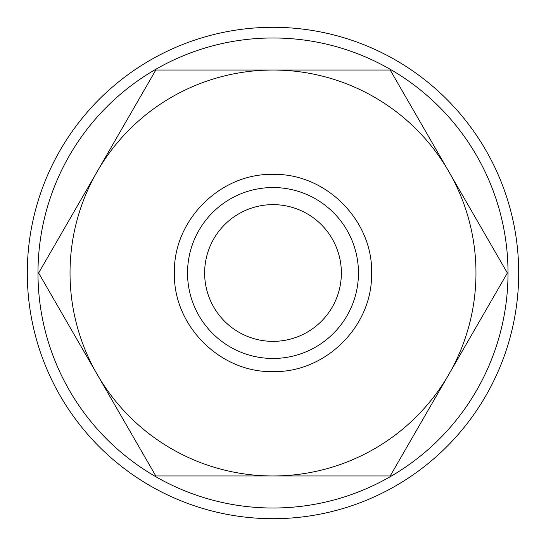 <?xml version="1.0" encoding="UTF-8"?>
<svg xmlns="http://www.w3.org/2000/svg" width="546" height="546" viewBox="0 0 546 546"><rect width="100%" height="100%" fill="white"/><g stroke="black" fill="none" stroke-linecap="round" stroke-linejoin="round"><path stroke-width="0.82" d="M518.7 273A245.7 245.7 0 0 0 273 27.3A245.7 245.7 0 0 0 27.3 273A245.7 245.7 0 0 0 273 518.7A245.7 245.7 0 0 0 518.7 273M508.019 273A235.019 235.019 0 0 0 273 37.981A235.019 235.019 0 0 0 37.981 273A235.019 235.019 0 0 0 273 508.019A235.019 235.019 0 0 0 508.019 273M507.37 273L390.185 70.031L273 70.031A202.969 202.969 0 0 0 97.222 374.488A202.969 202.969 0 0 0 273 475.969L390.185 475.969L448.778 374.488A202.969 202.969 0 0 0 273 70.031L155.815 70.031L38.63 273L155.815 475.969L273 475.969A202.969 202.969 0 0 0 448.778 374.488L507.37 273M358.463 273A85.463 85.463 0 0 0 273 187.537A85.463 85.463 0 0 0 187.537 273A85.463 85.463 0 0 0 273 358.463A85.463 85.463 0 0 0 358.463 273M204.634 273A68.366 68.366 0 0 1 273 204.634A68.366 68.366 0 0 1 341.366 273A68.366 68.366 0 0 1 273 341.366A68.366 68.366 0 0 1 204.634 273M273 371.587C325.116 372.898 372.065 326.679 371.573 274.549C373.812 221.328 326.249 173.014 273 174.413C220.318 173.055 173.055 220.325 174.413 273C173.055 325.675 220.325 372.945 273 371.587"/></g></svg>
